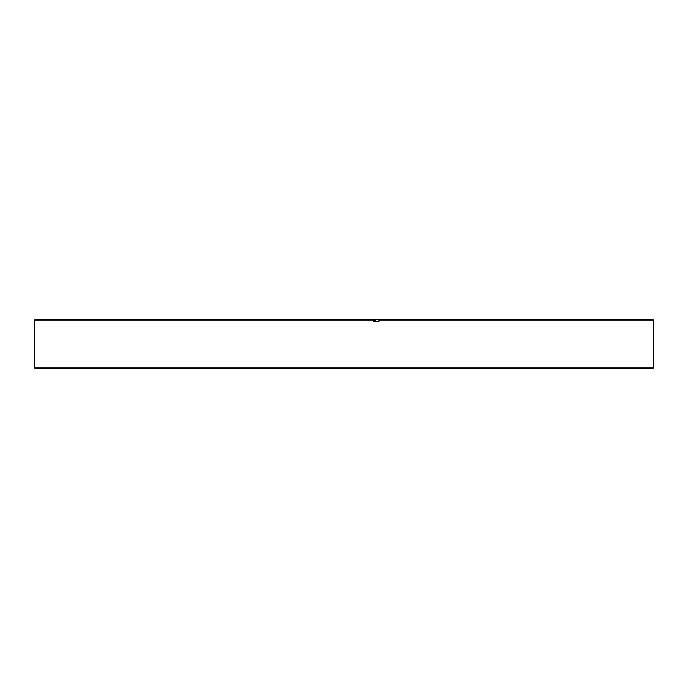 <?xml version="1.0" encoding="UTF-8"?>
<svg xmlns="http://www.w3.org/2000/svg" width="688" height="688" viewBox="0 0 688 688"><rect width="100%" height="100%" fill="white"/><g stroke="black" fill="none" stroke-linecap="round" stroke-linejoin="round"><path stroke-width="1.03" d="M652.731 368.725L35.269 368.725L34.4 367.856L653.6 367.856L652.731 368.725M375.123 320.316L373.765 320.316M34.4 320.144L35.269 319.275L375.123 319.275L375.123 321.537L373.765 321.537L373.765 320.144L34.4 320.144L34.4 367.856M378.959 320.144L378.864 319.275L652.731 319.275L653.6 320.144L378.959 320.144L378.959 321.537L373.765 321.537M373.67 319.275L373.765 320.144M378.864 319.275L375.123 319.275M653.6 320.144L653.6 367.856"/></g></svg>
